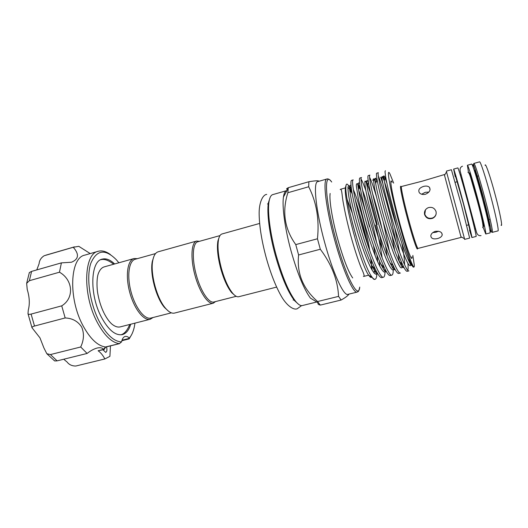 <?xml version="1.0" encoding="UTF-8"?>
<svg xmlns="http://www.w3.org/2000/svg" width="528" height="528" viewBox="0 0 528 528"><rect width="100%" height="100%" fill="white"/><g stroke="black" fill="none" stroke-linecap="round" stroke-linejoin="round"><path stroke-width="0.79" d="M469.874 229.977L463.492 204.039L455.638 176.649L463.492 204.039L469.874 229.977L469.471 230.083M469.478 230.083L471.9 237.527C472.355 237.91 468.593 222.559 463.709 204.25C458.627 185.13 453.829 168.452 453.631 169.092L455.242 176.755L455.638 176.649M471.9 237.527L476.124 236.452C476.678 236.815 473.002 221.41 468.118 203.075C463.03 183.929 458.126 167.251 457.829 167.917L453.631 169.092M483.133 226.565L483.694 226.42C483.925 224.935 481.952 216.203 477.774 200.224C473.834 185.328 469.821 172.293 469.392 172.847L469.445 174.299M483.074 227.146L485.747 234.003C486.526 234.307 483.054 218.803 478.15 200.402C473.062 181.183 467.92 164.512 467.392 165.251L468.494 172.524M485.747 234.003L490.01 232.921C490.888 233.198 487.509 217.642 482.599 199.214C477.51 179.962 472.263 163.297 471.629 164.063L467.392 165.251M114.622 263.967C110.266 259.769 106.135 258.152 102.234 259.123C90.374 261.037 89.305 294.611 101.402 317.176C108.431 330.033 115.427 335.841 122.384 334.6C126.245 333.498 129.023 330.04 130.706 324.225M103.046 349.826L105.692 352.4C107.006 351.661 107.276 349.813 106.511 346.856M90.229 253.572L78.797 246.325L73.253 247.276C79.378 254.212 78.784 259.195 71.471 262.231L61.406 262.871L59.473 272.204C73.003 279.734 74.534 298.102 61.73 305.851L65.168 317.948C72.435 318.259 77.939 321.295 81.675 327.063C84.302 333.399 83.978 340.039 80.705 346.988L50.437 354.572L57.103 360.868L54.668 360.941L54.107 360.532M65.168 317.948L34.518 326.033C32.868 326.462 32.03 327.037 32.003 327.736L39.956 337.841L43.916 347.965L46.834 353.727L50.437 354.572M118.859 262.786L116.45 259.875C105.217 248.49 96.657 249.671 90.763 263.426C86.137 277.339 89.734 303.079 99.112 321.149C106.451 334.693 113.942 341.603 121.579 341.893L119.381 343.636C111.778 342.646 104.405 335.544 97.258 322.331C82.322 294.716 83.761 253.559 98.228 251.282C102.049 250.279 106.115 251.374 110.411 254.582M98.228 251.282L84.869 255.11C69.914 257.539 68.039 298.584 83.167 325.974C90.288 338.884 97.72 345.886 105.461 346.982L119.381 343.636M80.705 346.988L87.107 353.45C90.519 350.731 93.852 348.935 97.093 348.051C100.102 347.318 102.3 347.761 103.693 349.371L105.461 346.982M131.736 334.462L129.142 338.91L121.843 340.732M137.386 258.641L134.02 258.548C127.505 260.132 125.255 275.715 129.703 292.215C134.066 308.741 143.788 321.13 150.223 319.255L153.094 317.5M199.459 241.322L196.667 241.045C191.354 242.286 190.291 257.908 194.845 274.831C199.327 291.766 208.032 304.781 213.259 303.211L215.543 301.58M347.219 199.525L352.374 213.411M368.293 246.497L363.871 228.34C361.35 219.041 358.736 210.705 356.044 203.346M352.255 194.073C350.46 190.225 349.008 188.008 347.906 187.433M383.467 277.207L381.77 277.629C380.272 277.88 378.074 274.969 375.17 268.904C370.808 259.618 366.333 247.328 361.746 232.023C356.776 215.464 352.387 196.957 351.344 188.351C350.711 183.381 350.777 180.721 351.542 180.378L353.219 179.896C350.764 179.408 355.324 204.27 363.535 231.548C371.276 257.644 380.556 279.061 383.467 277.207C384.397 276.916 384.912 275.293 385.011 272.342M369.382 226.71C365.812 212.15 362.248 199.987 358.703 190.232M391.895 275.114L390.192 275.537C388.865 275.748 386.879 273.042 384.239 267.419C379.942 258.119 375.415 245.533 370.649 229.654C365.541 212.593 360.954 193.618 359.865 185.262C359.231 180.708 359.231 178.292 359.865 178.002L361.548 177.52C359.377 176.946 364.228 201.802 372.451 229.172C380.219 255.354 389.255 276.903 391.895 275.114C392.753 274.837 393.195 273.233 393.221 270.303M361.099 179.177C362.32 181.19 363.891 184.985 365.825 190.549M377.203 224.618C374.24 212.494 371.23 201.716 368.161 192.271M379.612 227.264C374.365 209.702 369.567 190.271 368.419 182.2C367.792 178.042 367.726 175.85 368.234 175.606L369.923 175.124C368.042 174.464 373.19 199.32 381.427 226.783C389.215 253.044 398.006 274.732 400.382 273.009L398.666 273.431C397.498 273.61 395.723 271.095 393.327 265.894C389.116 256.601 384.549 243.725 379.612 227.264M369.64 177.401C371.283 180.629 373.54 187.011 376.405 196.541M383.196 221.793L389.4 251.209M388.634 224.862C383.242 206.785 378.22 186.912 377.012 179.144C376.385 175.375 376.266 173.395 376.655 173.204L378.358 172.715C376.761 171.97 382.206 196.825 390.456 224.374C398.27 250.727 406.811 272.547 408.91 270.884L407.187 271.313C406.177 271.458 404.593 269.128 402.435 264.33C398.336 255.064 393.736 241.91 388.634 224.862M378.371 176.114C381.064 182.2 386.8 201.828 391.373 220.829L396.139 242.411M382.813 183.414L380.662 177.23L381.955 178.424M367.811 227.132L368.584 230.327M348.625 185.724C346.955 183.229 346.045 183.619 345.886 186.879C344.54 198.898 362.611 264.284 371.587 276.54C372.999 278.566 374.167 279.484 375.085 279.292C376.101 278.975 376.688 277.312 376.847 274.303M376.873 273.656L376.893 272.27M375.316 256.126L373.487 245.513M371.587 276.54L371.996 277.193C373.091 278.83 373.956 279.569 374.59 279.411L375.085 279.292M375.738 272.494L375.514 269.617M375.626 225.04C378.484 236.768 380.662 247.724 382.153 257.902M383.137 266.376L383.308 268.838M385.024 271.286L384.965 268.924M382.47 249.473L379.487 234.478M391.175 263.868L391.334 265.498M393.202 268.693L392.971 265.129M398.185 253.849L399.287 261.664M401.379 265.808L401.141 263.109M399.656 252.47L394.733 227.865M407.9 263.419C408.217 266.713 408.203 269.023 407.867 270.362M409.517 262.522L409.101 259.129M393.644 183.097L389.994 174.002C385.902 165.634 390.199 190.331 398.798 222.057C406.963 252.589 414.85 273.808 414.282 264.983L412.85 255.387M414.025 266.759C413.47 268.059 412.124 266.218 409.979 261.228C406.382 252.674 402.079 239.791 397.076 222.572C391.175 201.841 387.341 186.43 385.565 176.332L384.998 171.692L385.374 170.716L384.998 171.692M392.119 182.266C388.747 175.395 392.33 195.809 399.32 221.595C405.966 246.437 412.46 264.02 412.005 256.766M460.957 236.768L444.325 174.583L422.446 181.117L401.518 186.503C400.541 186.265 403.788 201.656 408.441 218.882C412.856 235.396 417.331 249.025 418.044 248.404L461.096 237.409L460.957 236.768L464.495 238.709L464.607 239.382L464.336 238.623M425.423 194.258C422.776 194.812 420.757 194.311 419.357 192.753C417.938 189.988 419.331 187.876 423.529 186.424C426.162 185.75 428.142 186.061 429.469 187.354C430.868 190.139 429.521 192.443 425.423 194.258M424.598 214.579C424.037 211.405 425.251 209.108 428.228 207.682C432.01 206.712 434.603 207.999 436.022 211.53C436.583 214.533 435.481 216.777 432.729 218.255C428.828 219.457 426.122 218.236 424.598 214.579M421.634 194.225L425.264 192.317L428.927 192.047M435.362 231.37C439.758 230.881 442.042 232.076 442.226 234.953C441.731 236.65 440.154 237.851 437.494 238.577C433.204 239.448 430.973 238.458 430.808 235.607C431.231 233.633 432.749 232.221 435.362 231.37M438.517 231.238L435.956 232.254L432.795 232.604M436.121 213.972C435.646 215.754 434.551 217.054 432.841 217.866C428.98 219.054 426.301 217.846 424.796 214.236L425.456 209.84M446.53 171.917L464.495 238.709M490.941 196.99C485.846 177.685 480.401 161.02 479.569 161.845L473.893 163.429C474.586 162.644 479.886 179.315 484.981 198.581C489.892 217.028 493.218 232.604 492.287 232.34L497.996 230.888C499.072 231.119 495.865 215.477 490.941 196.99M485.093 165.33C485.278 161.872 490.512 177.045 495.409 195.644C500.161 213.497 502.847 227.845 501.052 225.113M356.083 236.227L352.381 222.776M298.624 304.359L294.393 300.498C287.773 291.746 281.404 276.679 275.299 255.301C269.438 234.128 266.726 212.817 268.356 202.963L270.105 197.505M286.988 190.535L272.719 194.627C270.917 195.149 269.676 197.525 269.003 201.755C267.359 211.774 270.131 233.515 276.118 255.123C282.348 276.943 288.829 292.314 295.555 301.224C298.247 304.557 300.505 305.996 302.333 305.554L316.741 301.99M326.984 178.966L317.744 181.632C312.972 181.909 315.81 210.401 324.588 242.213C332.805 272.692 343.728 296.314 347.846 294.38L357.179 292.09C353.397 293.944 342.784 270.151 334.547 239.567C325.756 207.636 322.555 179.137 326.984 178.966C328.383 178.629 329.954 179.652 331.69 182.028C323.598 170.049 324.958 199.822 335.815 239.191C345.998 277.134 358.684 300.808 359.733 287.08M288.07 189.295C286.018 189.374 286.09 188.833 288.275 187.691L287.852 192.746C281.906 211.702 284.546 228.987 295.766 244.596L298.604 254.971L320.311 249.242L317.46 238.781C319.453 219.49 316.529 202.151 308.689 186.754L308.88 181.724C315.711 180.616 319.011 180.484 318.78 181.328M286.651 190.601C285.08 191.057 284.018 193.189 283.457 197.003C281.952 206.705 284.968 228.914 291.1 251.13C297.508 273.649 303.956 289.318 310.451 298.142L318.866 303.29L320.371 305.092L341.114 300.029L338.567 296.38L317.599 301.528L318.866 303.29M198.013 241.725L197.888 241.758C192.588 242.741 191.671 258.799 196.423 275.451C200.772 291.456 209.081 303.646 213.965 301.983L236.201 296.314M219.292 236.94L217.906 240.959C216.777 248.002 217.754 257.327 220.829 268.943C223.918 279.668 227.548 287.588 231.719 292.697L234.927 295.489M259.644 223.443L222.011 233.963C220.321 234.452 219.14 236.425 218.473 239.87C217.318 247.137 218.328 256.78 221.509 268.798C224.704 279.899 228.452 288.083 232.749 293.363C235.052 296.017 237.052 297.139 238.762 296.723L276.632 287.087M104.056 313.137C101.218 307.382 99.172 301.105 97.924 294.307C96.743 288.77 96.512 278.051 98.406 273.352C99.812 269.749 101.779 267.577 104.306 266.851L134.02 258.548M150.223 319.255L120.325 326.865C117.77 327.492 114.985 326.594 111.969 324.172C109.395 321.941 106.834 318.43 104.306 313.625M317.46 238.781L295.766 244.596M287.852 192.746L308.689 186.754M308.88 181.724L288.275 187.691M338.567 296.38C337.795 280.117 331.709 264.403 320.311 249.242M298.604 254.971C296.67 273.24 302.999 288.757 317.599 301.528M348.962 294.109C348.143 295.594 345.53 297.568 341.114 300.029M320.371 305.092C318.285 304.676 317.546 303.93 318.14 302.848M370.689 258.443L372.194 270.277M371.738 277.042L371.593 277.299C370.953 277.807 370.009 277.141 368.768 275.306C360.914 265.307 343.57 200.323 345.391 187.737L346.163 184.853M374.504 268.27L374.114 273.082M371.989 277.187L371.593 277.299M355.628 201.491L358.651 210.362L368.524 247.163M350.427 189.004L351.925 192.172M371.745 269.498L371.395 264.627M158.347 251.75L158.182 251.797C155.529 252.589 153.721 255.499 152.757 260.522C150.097 273.28 156.823 298.472 165.488 308.207C168.828 312.081 171.844 313.705 174.537 313.071L213.259 303.211M153.892 256.436L152.295 261.485C149.714 273.841 156.209 298.175 164.604 307.6L168.505 311.183M135.353 259.208L135.201 259.255C128.905 260.786 126.74 275.88 131.05 291.859C135.28 307.857 144.672 319.869 150.896 318.061L171.376 312.84M134.97 323.136L134.33 326.858C133.294 331.65 131.63 335.392 129.334 338.072C127.875 336.692 126.476 336.158 125.149 336.455C123.4 336.956 122.212 338.765 121.579 341.893M105.699 347.028L104.089 349.569L98.109 350.75C100.61 352.48 102.861 355.212 104.861 358.954L75.867 366.016C72.072 366.062 69.135 364.723 67.056 361.997L63.73 359.231M87.107 353.45L57.103 360.868M110.464 345.88L109.91 356.341L104.861 358.954M129.334 338.072L129.142 338.91M59.473 272.204L29.363 280.705L26.651 283.345L27.238 289.542C29.561 297.092 29.911 303.956 28.288 310.141L27.991 313.698C28.4 314.391 29.436 314.523 31.099 314.081L34.518 326.033M61.73 305.851L31.099 314.081M29.159 273.108L29.357 272.56L31.594 271.392L29.363 280.705M61.406 262.871L31.594 271.392M73.253 247.276L44.187 255.73C41.072 257.704 39.376 260.383 39.092 263.769L36.775 269.914M417.509 247.797C417.998 253.427 412.936 238.979 407.629 219.113C402.052 198.488 398.864 181.903 401.359 187.301M464.607 239.382L469.656 238.102L461.366 204.877L451.4 169.719L446.384 171.118M474.375 170.755C474.164 167.072 478.797 181.269 483.417 198.766C487.892 215.569 490.631 228.868 489.053 225.746M489.793 229.64C492.822 237.521 489.766 221.516 483.727 198.878C477.523 175.369 471.702 158.275 473.075 167.02M475.715 174.979L474.784 170.597M352.684 277.939C348.223 271.676 343.16 258.469 337.491 238.319C332.138 218.777 329.089 199.69 330.132 193.472M489.489 225.687L489.119 224.578M371.501 263.716L371.059 259.373M369.864 251.011C366.366 229.218 358.116 199.987 353.324 189.592M351.047 185.605C349.688 184.325 349.378 186.635 350.117 192.529C352.011 208.065 363.574 249.137 371.989 265.874C374.504 271.075 376.484 273.808 377.929 274.058M379.85 266.35L379.454 260.984M376.57 242.312C372.966 223.595 366.696 200.897 362.479 189.935M359.68 183.83C358.142 181.573 357.786 183.467 358.598 189.526C360.578 204.659 372.748 247.757 380.985 264.337C383.434 269.471 385.301 272.012 386.595 271.953M387.176 256.225L385.552 245.876M382.127 229.132C379.018 215.675 375.804 203.729 372.491 193.281M368.478 182.569C366.65 178.88 366.201 180.2 367.125 186.536C369.197 201.227 381.988 246.385 390.007 262.759C392.39 267.861 394.145 270.204 395.274 269.775M394.693 250.47L391.921 235.561M377.619 182.444C375.256 176.378 374.616 176.748 375.685 183.553C377.87 197.716 391.301 245.005 399.049 261.142C401.386 266.251 403.022 268.363 403.96 267.485M404.58 264.68C404.653 260.482 403.742 253.315 401.848 243.157M386.905 183.209C383.935 174.332 383.064 173.455 384.278 180.583C386.595 194.179 400.679 243.626 408.118 259.486C409.893 263.479 411.213 265.505 412.084 265.577M358.651 210.362L355.133 199.214M351.602 190.159C346.058 177.745 346.672 193.34 355.1 223.786C359.456 239.56 365.402 256.654 370.135 266.429C373.428 272.917 375.804 275.378 377.263 273.808M377.315 273.715L377.494 273.332M377.751 261.928L376.873 254.72M360.73 190.443L359.911 188.437C357.713 183.388 356.347 182.206 356.327 185.79L358.453 199.571L364.34 222.935C367.996 235.778 371.903 247.467 376.068 257.994C381.163 270.178 384.615 274.672 385.928 270.772M370.636 193.472L367.838 185.698C366.491 182.563 365.541 181.045 364.98 181.144C364.723 182.371 364.947 185.176 365.647 189.572C367.085 197.347 370.042 209.392 373.705 222.262C377.48 235.283 381.394 246.932 385.453 257.209C390.311 268.897 393.472 272.758 394.357 268.033M375.85 182.998L375.83 182.959C374.59 179.909 373.765 178.55 373.362 178.873L374.517 188.054C376.226 196.317 379.434 208.804 383.196 221.793C387.103 235.046 391.017 246.635 394.944 256.568C397.201 261.881 399.049 265.511 400.488 267.458C401.749 268.429 402.501 267.623 402.758 265.036M396.838 227.792C393.01 210.764 387.578 190.634 384.569 182.101M385.565 176.339L384.278 180.583C382.727 175.138 382.595 175.019 383.902 180.22C382.193 175.685 381.506 175.309 382.127 179.599C383.071 185.77 386.984 201.511 391.994 218.717C396.799 235.25 402.798 252.635 406.527 260.693C409.081 266.026 410.764 267.201 411.101 263.723M98.109 350.75L103.693 349.371M122.001 340.204L129.221 338.408M477.213 200.554C481.972 218.031 483.787 227.047 482.671 227.601M477.2 200.501L471.035 178.9C469.709 174.359 468.666 172.168 467.92 172.333M462.502 166.208C460.403 166.987 459.657 168.742 460.271 171.488L476.461 232.148C477.299 234.828 478.823 235.983 481.028 235.613M460.541 175.296L460.931 174.319M475.622 229.357L474.797 228.71M266.739 194.403C262.68 194.634 258.746 202.996 259.169 214.955C259.486 227.245 261.835 241.501 266.218 257.723C270.547 273.187 275.51 285.892 281.107 295.845C286.638 305.785 293.792 310.424 297.257 308.728L301.587 305.633M340.428 189.301L345.385 187.895M429.469 187.354L430.089 189.519M441.751 233.033L442.226 234.953M432.729 218.255L432.841 217.866M444.523 175.204L446.622 171.758M460.376 175.342L461.149 175.124M468.838 172.999L469.392 172.847M488.908 225.06C489.337 225.515 489.205 223.852 488.519 220.064L483.391 198.766L476.923 176.471C475.49 172.399 474.718 170.716 474.593 171.428M492.287 232.34C491.786 232.538 491.403 231.832 491.146 230.228L483.754 198.878C479.741 183.579 475.114 168.841 474.217 166.591C473.134 163.429 473.484 164.228 473.893 163.429M466.693 225.324L468.805 224.776M488.869 219.575L490.116 219.259M350.559 234.94C347.503 223.522 345.173 213.312 343.57 204.303C341.788 195.901 342.098 187.902 340.21 189.532M268.356 202.963L269.003 201.755M283.457 197.003L288.182 188.344M197.888 241.758L219.991 235.594M217.906 240.959L218.473 239.87M267.491 203.947L268.25 203.729M100.756 259.703C104.293 258.753 108.603 260.258 113.692 264.231M120.806 334.831C124.252 334 127.241 330.541 129.769 324.463M293.152 300.082L293.918 299.891M231.719 292.697L232.749 293.363M359.733 287.087C358.387 293.297 358.004 291.146 357.179 292.09M294.393 300.498L295.555 301.224M350.579 235.019C354.281 248.378 357.779 259.215 361.066 267.531C364.115 274.045 364.888 276.982 363.383 276.335M455.202 182.266L457.301 181.691M477.292 176.2L478.533 175.857M474.632 228.749L475.411 228.551M351.344 188.351L350.117 192.529C348.823 184.635 349.318 183.823 351.595 190.106M375.17 268.904L371.989 265.874L374.735 271.022C375.903 273.042 376.847 273.847 377.56 273.445M359.865 185.262L358.598 189.526C357.152 182.008 357.595 181.645 359.911 188.437L358.241 186.879M384.239 267.419L380.985 264.337L383.566 269.26C384.82 271.471 385.638 272.032 386.021 270.95M368.419 182.2L367.125 186.536C365.633 179.718 365.871 179.434 367.838 185.698L366.848 184.774M393.327 265.894L390.007 262.759L392.41 267.472C393.697 269.848 394.376 270.098 394.456 268.224M377.012 179.144L375.685 183.553C374.161 177.454 374.213 177.256 375.83 182.959L375.527 182.675M402.435 264.33L399.049 261.142L401.379 265.815C402.508 268.105 402.996 267.901 402.838 265.208M409.979 261.228L408.118 259.486L410.065 263.591C411.008 265.663 411.391 265.782 411.213 263.954M351.021 190.212L351.707 190.859M393.367 265.987L393.109 266.825M373.342 180.655L372.649 180.015M401.973 263.294L401.339 265.327M410.243 261.848L409.834 263.155M368.768 275.306L371.996 277.193M345.391 187.737L345.886 186.879M363.686 276.428L368.683 275.174M158.182 251.797L196.667 241.045M164.604 307.6L165.488 308.207M152.295 261.485L152.757 260.522M135.201 259.255L155.555 253.572M54.668 360.941L46.834 353.727M32.003 327.736L27.991 313.698M26.651 283.345L29.357 272.56M45.791 255.189L74.474 246.853M105.772 347.041L119.585 343.616"/></g></svg>
